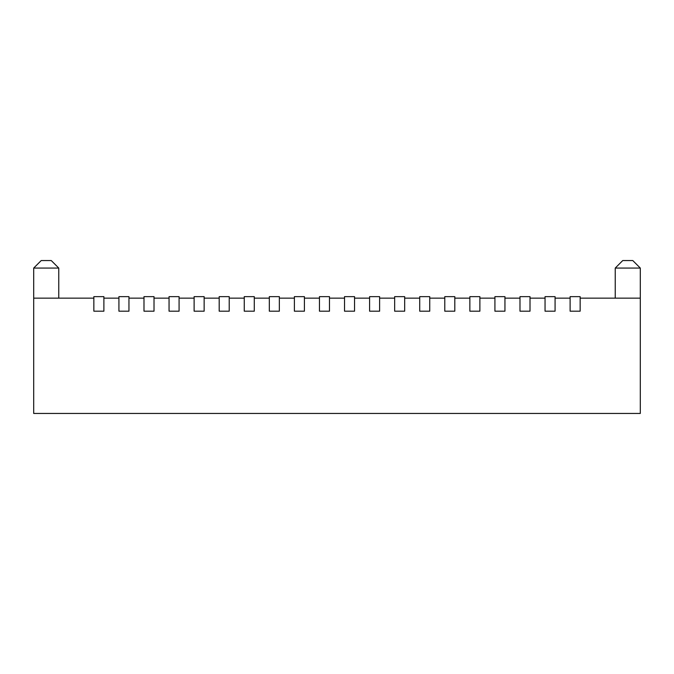 <?xml version="1.0" encoding="UTF-8"?>
<svg xmlns="http://www.w3.org/2000/svg" width="674" height="674" viewBox="0 0 674 674"><rect width="100%" height="100%" fill="white"/><g stroke="black" fill="none" stroke-linecap="round" stroke-linejoin="round"><path stroke-width="1.01" d="M33.7 268.067L41.224 260.552L51.249 260.552L58.764 268.067L33.7 268.067L33.7 298.144L33.7 268.067M58.764 298.144L58.764 268.067L58.764 298.144M580.146 298.144L640.3 298.144L640.3 268.067L615.236 268.067L615.236 298.144L615.236 268.067L622.751 260.552L632.776 260.552L640.3 268.067L640.3 413.448L33.7 413.448L33.7 298.144L93.855 298.144M570.111 298.144L555.073 298.144M545.047 298.144L530.008 298.144M519.983 298.144L504.944 298.144M494.918 298.144L479.88 298.144M469.854 298.144L454.807 298.144M444.781 298.144L429.742 298.144M419.717 298.144L404.678 298.144M394.652 298.144L379.614 298.144M369.588 298.144L354.549 298.144M344.524 298.144L329.476 298.144M319.451 298.144L304.412 298.144M294.386 298.144L279.348 298.144M269.322 298.144L254.283 298.144M244.258 298.144L229.219 298.144M219.193 298.144L204.146 298.144M194.12 298.144L179.082 298.144M169.056 298.144L154.017 298.144M143.992 298.144L128.953 298.144M118.927 298.144L103.889 298.144M93.855 311.186L93.855 296.644L103.889 296.644L103.889 311.186L93.855 311.186M118.927 311.186L118.927 296.644L128.953 296.644L128.953 311.186L118.927 311.186M143.992 311.186L143.992 296.644L154.017 296.644L154.017 311.186L143.992 311.186M169.056 311.186L169.056 296.644L179.082 296.644L179.082 311.186L169.056 311.186M194.12 311.186L194.12 296.644L204.146 296.644L204.146 311.186L194.12 311.186M219.193 311.186L219.193 296.644L229.219 296.644L229.219 311.186L219.193 311.186M244.258 311.186L244.258 296.644L254.283 296.644L254.283 311.186L244.258 311.186M269.322 311.186L269.322 296.644L279.348 296.644L279.348 311.186L269.322 311.186M294.386 311.186L294.386 296.644L304.412 296.644L304.412 311.186L294.386 311.186M319.451 311.186L319.451 296.644L329.476 296.644L329.476 311.186L319.451 311.186M344.524 311.186L344.524 296.644L354.549 296.644L354.549 311.186L344.524 311.186M369.588 311.186L369.588 296.644L379.614 296.644L379.614 311.186L369.588 311.186M394.652 311.186L394.652 296.644L404.678 296.644L404.678 311.186L394.652 311.186M419.717 311.186L419.717 296.644L429.742 296.644L429.742 311.186L419.717 311.186M444.781 311.186L444.781 296.644L454.807 296.644L454.807 311.186L444.781 311.186M469.854 311.186L469.854 296.644L479.88 296.644L479.88 311.186L469.854 311.186M494.918 311.186L494.918 296.644L504.944 296.644L504.944 311.186L494.918 311.186M519.983 311.186L519.983 296.644L530.008 296.644L530.008 311.186L519.983 311.186M545.047 311.186L545.047 296.644L555.073 296.644L555.073 311.186L545.047 311.186M570.111 311.186L570.111 296.644L580.146 296.644L580.146 311.186L570.111 311.186"/></g></svg>

